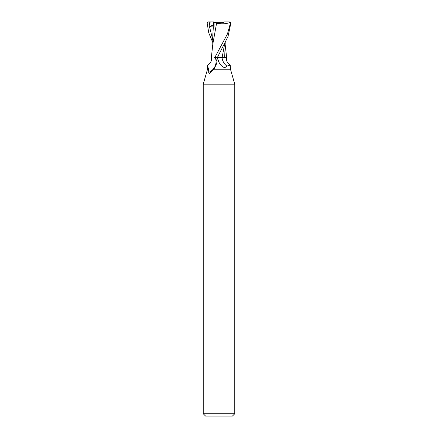 <?xml version="1.0" encoding="UTF-8"?>
<svg xmlns="http://www.w3.org/2000/svg" width="438" height="438" viewBox="0 0 438 438"><rect width="100%" height="100%" fill="white"/><g stroke="black" fill="none" stroke-linecap="round" stroke-linejoin="round"><path stroke-width="0.66" d="M214.456 57.378L215.414 58.024L216.898 61.172L216.728 63.406L213.963 69.204L230.47 69.204L234.768 84.189L234.768 413.735L203.232 413.735L205.597 416.1L232.403 416.1L234.768 413.735M230.47 69.204L230.235 65.076L226.961 66.133C224.732 68.618 222.154 67.501 219.214 62.782L219 62.382M213.963 69.204L209.413 73.365L208.264 71.788L208.532 69.204L207.53 65.645L207.53 69.204L203.232 84.189L234.768 84.189M222.466 22.688L219 23.105L215.534 22.688L222.466 22.688M218.261 57.329L226.709 57.378C226.501 59.239 225.575 61.408 230.235 65.076M222.137 57.312L224.716 57.312L222.137 57.312M224.678 57.378L226.621 57.334L224.689 57.312L225.22 42.541M207.53 65.645L207.765 65.076C212.425 61.408 211.499 59.239 211.291 57.378L211.707 57.351M215.414 58.024A12.215 11.492 -7.8 0 1 208.778 72.336M207.53 69.204L208.532 69.204M217.571 57.378L217.177 57.378L217.582 57.351L217.177 57.378L219.214 62.782A17.772 16.721 7.8 0 1 217.434 57.378L228.017 36.529L230.782 23.477C230.7 22.333 230.027 21.834 228.756 21.977M226.961 66.133A12.872 12.111 7.8 0 1 222.033 57.378L224.042 57.378M224.749 43.455L222.143 57.378M208.357 21.9L210.295 21.9L209.348 24.829L209.008 27.052L209.528 26.833C211.899 25.837 213.169 25.853 213.344 26.882L214.067 27.03L214.094 22.612L214.795 22.437L213.678 21.9L213.678 25.349L214.072 26.116L213.678 25.344L213.695 22.688L214.094 22.688M209.008 27.052L214.083 24.435M214.795 22.437L219 23.105C221.491 23.061 223.183 22.656 224.07 21.9L229.123 21.9L230.339 23.477L227.481 33.874L214.899 57.378M216.454 23.214C221.951 24.216 226.583 23.92 230.366 22.333M216.575 23.241L212.857 43.849M212.78 42.541L208.751 32.806L207.218 23.477C207.3 22.333 207.973 21.834 209.244 21.977M213.35 26.86L212.775 35.817L212.775 45.114M213.985 22.568L216.865 23.28M214.987 57.378L217.253 57.378M210.295 21.9L213.678 21.9M230.339 23.477L230.782 23.477M219.082 54.186L217.582 57.351M209.238 21.9L209.348 24.829M209.528 26.833L212.775 39.913M225.225 45.114L226.627 57.378M212.879 43.45L211.373 57.378M203.232 84.189L203.232 413.735"/></g></svg>
